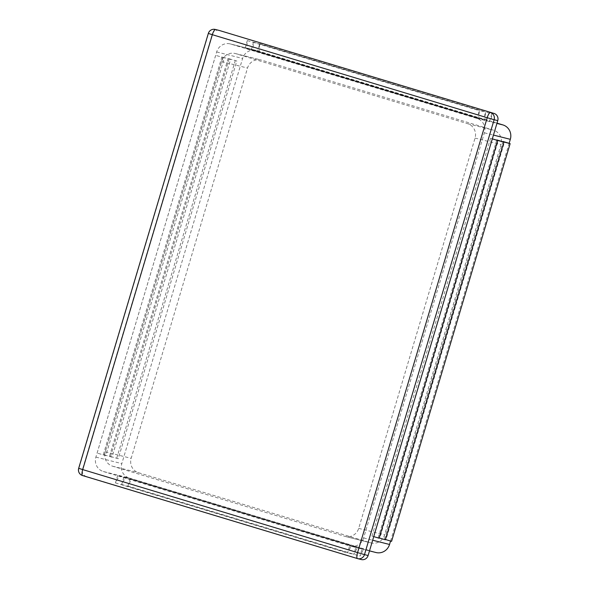 <?xml version="1.0" encoding="UTF-8"?>
<svg xmlns="http://www.w3.org/2000/svg" width="589" height="589" viewBox="0 0 589 589"><rect width="100%" height="100%" fill="white"/><g stroke="black" fill="none" stroke-linecap="round" stroke-linejoin="round"><path stroke-width="0.44" stroke-dasharray="2.94 2.21" d="M123.889 477.031L121.673 484.46L125.45 477.421L355.925 547.107L353.709 554.543L357.479 547.498L355.925 547.107M125.45 477.421L357.479 547.498M103.274 471.487L349.586 545.878A11.64 11.184 -75.9 0 0 350.072 546.01A11.64 11.184 -75.9 0 0 363.619 537.963L484.394 132.812A11.64 11.184 -75.9 0 0 477.009 118.426L230.704 44.035A11.64 11.184 -75.9 0 0 230.211 43.903A11.64 11.184 -75.9 0 0 216.664 51.95L95.889 457.101A11.64 11.184 -75.9 0 0 103.274 471.487L129.197 477.996L375.51 552.386A11.64 11.184 -75.9 0 0 375.996 552.526M117.667 475.47L115.451 482.899L119.228 475.86L349.704 545.547L347.488 552.975L351.258 545.937L349.704 545.547M119.228 475.86L351.258 545.937M130.11 478.592L127.894 486.028L131.671 478.982L362.147 548.668L359.931 556.104L363.7 549.058L362.147 548.668M131.671 478.982L363.7 549.058M370.584 542.8A11.64 11.184 -75.9 0 0 371.07 542.933A11.64 11.184 -75.9 0 0 384.617 534.886L500.967 144.6A11.64 11.184 -75.9 0 0 493.582 130.213L261.545 60.137A11.64 11.184 -75.9 0 0 261.06 60.004A11.64 11.184 -75.9 0 0 247.513 68.052L131.163 458.338A11.64 11.184 -75.9 0 0 138.548 472.724L370.584 542.8L344.661 536.284A11.64 11.184 -75.9 0 0 345.147 536.424A11.64 11.184 -75.9 0 0 358.694 528.37L475.043 138.091A11.64 11.184 -75.9 0 0 467.659 123.705L235.622 53.621A11.64 11.184 -75.9 0 0 235.136 53.489A11.64 11.184 -75.9 0 0 221.589 61.543L105.24 451.822A11.64 11.184 -75.9 0 0 112.624 466.208L344.661 536.284M259.101 51.53L257.54 51.14L259.756 43.704L259.101 51.53L489.577 121.216L491.793 113.78L491.13 121.606M259.756 43.704L491.793 113.78M257.54 51.14L489.577 121.216M497.006 123.145L256.627 50.544A11.64 11.184 -75.9 0 0 256.134 50.411A11.64 11.184 -75.9 0 0 242.594 58.466L121.813 463.617A11.64 11.184 -75.9 0 0 129.197 477.996M390.559 541.048L509.132 143.318M112.028 457.16L103.333 454.612L112.028 457.16L230.593 59.445L221.898 56.897L230.593 59.445M110.474 456.769L229.04 59.055M105.806 455.599L97.111 453.051L105.806 455.599L224.372 57.884L215.677 55.337L224.372 57.884M104.253 455.209L222.819 57.494M118.249 458.728L109.554 456.18L118.249 458.728L236.815 61.006L228.12 58.458L236.815 61.006M116.696 458.33L235.261 60.615M251.319 49.579L253.535 42.143L252.872 49.969L251.319 49.579L483.355 119.655L485.572 112.219L484.909 120.046L483.355 119.655M252.872 49.969L484.909 120.046M245.098 48.011L247.314 40.582L246.651 48.401L245.098 48.011L477.134 118.094L479.35 110.658L478.688 118.485L477.134 118.094M246.651 48.401L478.688 118.485M373.75 536.601L371.983 536.064L373.536 536.461L492.338 138.813M371.983 536.064L490.549 138.349L492.102 138.739M385.434 539.495L384.426 539.193L385.979 539.583L504.545 141.868M384.426 539.193L502.91 141.75M379.206 537.934L378.204 537.632L379.758 538.022L498.323 140.307M378.204 537.632L496.689 140.189M218.946 30.363A5.816 5.595 -75.9 0 0 212.173 34.39L82.526 469.271A5.816 5.595 -75.9 0 0 86.222 476.464L361.094 559.484A5.816 5.595 -75.9 0 0 361.337 559.55M379.758 538.022L385.346 539.789M385.979 539.583L391.567 541.35M97.111 453.051L215.677 55.337M103.333 454.612L221.898 56.897M109.554 456.18L228.12 58.458M492.316 138.886L490.549 138.349M373.536 536.461L379.125 538.221M115.451 482.899L347.488 552.975M121.673 484.46L353.709 554.543M127.894 486.028L359.931 556.104M247.314 40.582L479.35 110.658M253.535 42.143L485.572 112.219M349.586 545.878L375.51 552.386M358.694 528.37L384.617 534.886M112.624 466.208L138.548 472.724M475.043 138.091L500.967 144.6M467.659 123.705L493.582 130.213M235.622 53.621L261.545 60.137M221.589 61.543L247.513 68.052M105.24 451.822L131.163 458.338M484.394 132.812L493.449 135.08M477.009 118.426L496.925 123.425M95.889 457.101L121.813 463.617M216.664 51.95L242.594 58.466M230.704 44.035L256.627 50.544M363.619 537.963L372.668 540.231M357.42 558.556L361.094 559.484M78.676 468.321L78.897 468.365A5.816 5.595 -75.9 0 0 82.593 475.559L86.222 476.464M215.316 29.45A5.816 5.595 -75.9 0 0 208.543 33.477L208.322 33.433M212.173 34.39L208.543 33.477L78.897 468.365L82.526 469.271M345.147 536.424L371.07 542.933M235.136 53.489L261.06 60.004M256.134 50.411L230.211 43.903M369.487 550.892L350.072 546.01"/><path stroke-width="0.88" d="M509.132 143.318L510.324 139.321A11.64 11.184 -75.9 0 0 502.94 124.934L497.006 123.145M369.487 550.892L375.996 552.526A11.64 11.184 -75.9 0 0 389.543 544.472L390.559 541.048M502.91 141.75L510.133 143.635L502.991 141.478M496.689 140.189L503.912 142.067L496.77 139.91M357.42 558.556L82.593 475.559A5.816 1.605 -73.2 0 1 82.57 475.551L357.442 558.563A5.816 1.605 106.8 0 0 357.464 558.571A5.816 5.816 0 0 0 357.707 558.637A5.816 5.595 -75.9 0 0 364.481 554.61L357.567 552.607A5.816 1.605 106.8 0 0 357.442 558.563A5.816 5.595 -75.9 0 0 357.707 558.637L361.337 559.55A5.816 5.595 -75.9 0 0 368.11 555.523L497.757 120.635A5.816 5.595 -75.9 0 0 494.061 113.441L219.189 30.429A5.816 5.595 -75.9 0 0 218.946 30.363L215.316 29.45A5.816 5.816 0 0 0 208.322 33.433L212.342 34.699A5.816 1.605 -73.2 0 1 215.559 29.516A5.816 5.595 -75.9 0 0 215.316 29.45M503.912 142.067L385.346 539.789L379.206 537.934M510.133 143.635L391.567 541.35L385.434 539.495M373.75 536.601L379.125 538.221L497.69 140.506L492.316 138.886M492.338 138.813L497.69 140.506M493.449 135.08L510.324 139.321M496.925 123.425L502.94 124.934M372.668 540.231L389.543 544.472M497.757 120.635L494.127 119.729A5.816 5.595 -75.9 0 0 490.431 112.536A5.816 1.605 106.8 0 0 487.213 117.719L212.342 34.699L82.703 469.588L78.676 468.321A5.816 5.816 0 0 0 82.57 475.551A5.816 1.605 -73.2 0 1 82.703 469.588L357.567 552.607L487.213 117.719L494.127 119.729L364.481 554.61L368.11 555.523M219.189 30.429L494.061 113.441M208.322 33.433L78.676 468.321"/></g></svg>
